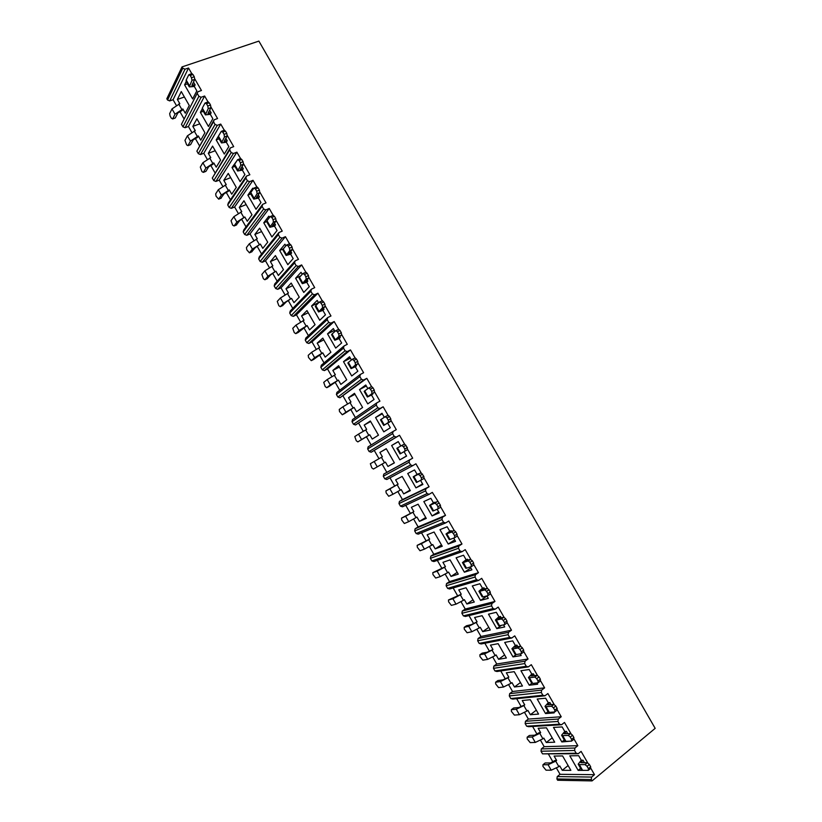 <?xml version="1.0" encoding="UTF-8"?>
<svg xmlns="http://www.w3.org/2000/svg" width="822" height="822" viewBox="0 0 822 822"><rect width="100%" height="100%" fill="white"/><g stroke="black" fill="none" stroke-linecap="round" stroke-linejoin="round"><path stroke-width="1.23" d="M208.028 101.949L204.627 96.02L188.433 126.496L185.084 127.718L182.936 126.845L198.893 96.318L201.143 97.253L185.084 127.718M199.458 145.71L195.194 138.271M191.701 132.188L188.433 126.496M211.069 107.25L217.563 118.543L214.1 119.817L213.515 121.769L215.045 124.43L217.275 125.345L200.476 154.557L198.338 153.693L215.045 124.43M198.308 135.938L190.457 141.096L187.426 135.805L195.266 130.626L192.831 126.383L196.91 118.8L204.925 132.763L200.743 140.182L198.308 135.938L197.527 137.356L193.242 139.843L190.591 144.651L187.971 145.648L190.591 144.651M209.6 110.107L211.151 112.799L210.298 114.32L205.377 114.885L208.223 108.617L207.771 106.007L210.514 105.031L210.956 107.641L208.223 108.617M202.099 109.151L200.373 112.367L208.459 126.465L212.826 118.707L210.298 114.32M224.283 130.236L220.738 124.071L203.805 153.293L200.476 154.557M214.963 172.733L210.648 165.222M207.185 159.191L203.805 153.293M227.324 135.538L233.695 146.624L230.252 147.95L229.687 149.923L231.218 152.584L233.438 153.488L215.888 181.436L213.751 180.593L231.218 152.584M213.792 162.92L205.911 168.048L202.87 162.735L210.74 157.608L208.305 153.354L212.569 146.09L220.594 160.064L216.227 167.174L213.792 162.92L212.97 164.277L208.675 166.763L205.911 171.366L203.322 172.373L205.911 171.366M225.783 138.281L227.201 140.757L226.317 142.216L221.478 142.925L224.488 136.945L224.067 134.366L226.78 133.349L227.201 135.918L224.488 136.945M220.686 132.393L216.186 139.915L224.293 154.033L228.845 146.604L226.317 142.216M240.558 158.564L236.88 152.162L219.197 180.121L215.888 181.436M230.479 199.787L226.132 192.214M222.7 186.234L219.197 180.121M243.61 163.876L249.857 174.757L246.436 176.114L245.881 178.117L247.412 180.778L249.621 181.662L231.331 208.346L229.194 207.514L247.412 180.778M229.287 189.933L221.385 195.03L218.333 189.707L226.235 184.611L223.8 180.357L228.249 173.411L236.284 187.406L231.732 194.198L229.287 189.933L228.434 191.238L224.139 193.725L220.851 198.287M241.997 166.506L243.281 168.746L242.367 170.144L237.599 170.997L240.784 165.304L240.373 162.766L243.076 161.708L243.476 164.246L240.784 165.304M236.942 160.701L232.03 167.503L240.137 181.641L244.894 174.541L242.367 170.144M256.854 186.933L253.032 180.295L234.609 206.99L231.331 208.346M246.025 226.893L241.627 219.227M238.236 213.309L234.609 206.99M259.906 192.256L266.03 202.911L262.639 204.329L262.095 206.343L263.626 209.014L265.835 209.887L246.785 235.298L244.658 234.486L263.626 209.014M244.812 216.987L236.88 222.043L233.828 216.72L241.76 211.665L239.315 207.401L243.949 200.763L251.994 214.778L247.258 221.252L244.812 216.987L239.623 220.717L236.253 225.064M258.221 194.763L259.392 196.787L258.427 198.112L253.741 199.109L257.091 193.704L256.711 191.207L259.392 190.108L259.773 192.605L257.091 193.704M253.217 189.05L252.734 188.197L247.884 195.133L256.012 209.281L260.964 202.52L258.427 198.112M273.171 215.343L269.215 208.459L250.042 233.9L246.785 235.298M261.591 254.019L257.152 246.292M253.793 240.425L250.042 233.9M276.233 220.666L282.234 231.116L278.863 232.575L278.329 234.619L279.86 237.291L282.059 238.144L262.259 262.28L260.153 261.488L279.86 237.291M260.358 244.083L252.395 249.097L249.333 243.764L257.296 238.75L254.851 234.476L259.67 228.156L267.725 242.192L262.804 248.357L260.358 244.083L255.128 247.751L251.676 251.881M274.476 223.06L275.514 224.858L274.517 226.122L269.904 227.262L273.428 222.145L273.068 219.69L275.73 218.549L276.089 221.005L273.428 222.145M269.524 217.44L268.815 216.196L263.77 222.793L271.907 236.972L277.055 230.54L274.517 226.122M289.519 243.795L285.429 236.674L265.496 260.841L262.259 262.28M277.168 281.186L272.699 273.387M269.369 267.582L265.496 260.841M292.581 249.128L298.458 259.362L295.119 260.872L294.584 262.927L296.125 265.609L298.314 266.441L277.754 289.303L275.658 288.522L296.125 265.609M275.925 271.209L267.931 276.192L264.869 270.849L272.853 265.866L270.407 261.591L275.421 255.591L283.487 269.647L278.37 275.483L275.925 271.209L270.654 274.815L267.119 278.73M290.762 251.398L291.656 252.971L290.628 254.173L286.097 255.457L289.786 250.628L289.447 248.203L292.087 247.032L292.427 249.456L289.786 250.628M285.851 245.86L284.915 244.226L279.675 250.494L287.823 264.694L293.166 258.591L290.628 254.173M305.876 272.277L301.653 264.92L280.98 287.823L277.754 289.303M292.776 308.394L288.255 300.523M284.967 294.769L280.98 287.823M308.949 277.62L314.703 287.649L311.384 289.2L310.87 291.286L312.411 293.968L314.6 294.779L293.279 316.367L291.183 315.597L312.411 293.968M291.512 298.376L283.487 303.318L280.425 297.975L288.44 293.022L285.984 288.748L291.183 283.066L299.259 297.143L293.968 302.66L291.512 298.376L286.2 301.921L282.583 305.62M307.058 279.778L307.829 281.124L306.76 282.254L302.311 283.682L306.174 279.151L305.856 276.767L308.476 275.555L308.795 277.939L306.174 279.151M302.208 274.332L301.037 272.298L295.601 278.237L303.76 292.447L309.298 286.683L306.76 282.254M322.265 300.811L317.909 293.218L296.475 314.836L293.279 316.367M308.404 335.643L303.842 327.69M300.585 321.998L296.475 314.836M325.348 306.164L330.978 315.967L327.68 317.569L327.177 319.676L328.718 322.368L330.896 323.159L308.815 343.462L306.729 342.712L328.718 322.368M307.12 325.584L299.064 330.485L295.992 325.132L304.037 320.22L301.582 315.936L306.976 310.572L315.062 324.669L309.575 329.869L307.12 325.584L298.067 332.54M323.385 308.199L324.022 309.319L322.912 310.387L318.546 311.959L322.584 307.716L322.286 305.373L324.885 304.119L325.173 306.462L322.584 307.716M318.576 302.845L317.189 300.41L311.548 306.02L319.727 320.251L325.461 314.816L322.912 310.387M338.674 329.375L334.184 321.546L311.99 341.89L308.815 343.462M324.053 362.923L319.45 354.899M316.223 349.268L311.99 341.89M341.767 334.739L347.274 344.326L344.007 345.98L343.514 348.107L345.055 350.799L347.223 351.58L324.382 370.588L322.296 369.859L345.055 350.799M322.748 352.823L314.662 357.683L311.589 352.33L319.666 347.459L317.2 343.164L322.789 338.119L330.886 352.237L325.204 357.118L322.748 352.823L313.583 359.491M339.733 336.66L340.246 337.544L339.096 338.551L334.801 340.277L339.013 336.321L338.736 334.009L341.315 332.725L341.592 335.027L339.013 336.321M334.975 331.4L333.352 328.564L327.526 333.835L335.705 348.086L341.644 342.99L339.096 338.551M355.114 357.981L350.48 349.915L327.526 368.975L324.382 370.588M339.722 390.234L335.078 382.138M331.883 376.568L327.526 368.975M358.207 363.365L363.591 372.736L360.344 374.431L359.861 376.589L361.413 379.281L363.56 380.041L339.959 397.766L337.893 397.047L361.413 379.281M338.397 380.093L330.28 384.922L327.207 379.558L335.314 374.729L332.848 370.424L338.613 365.708L346.73 379.836L340.863 384.398L338.397 380.093L329.108 386.484M356.101 365.163L356.481 365.821L355.289 366.756L351.076 368.626L355.464 364.968L355.217 362.697L357.776 361.372L358.022 363.643L355.464 364.968M351.405 359.985L349.545 356.758L343.514 361.701L351.713 375.973L357.847 371.205L355.289 366.756M371.565 386.617L366.807 378.326L339.959 397.766M355.412 417.597L350.727 409.418M347.562 403.91L343.093 396.101M374.668 392.022L379.928 401.177L376.712 402.924L376.24 405.102L377.791 407.794L379.939 408.544L355.566 424.964L353.501 424.265L377.791 407.794M354.066 407.414L345.928 412.192L342.846 406.828L350.973 402.03L348.507 397.725L354.467 393.327L362.594 407.486L356.532 411.719L354.066 407.414L344.654 413.507M372.5 393.697L371.513 395.012L367.383 397.016L371.945 393.656L371.719 391.416L374.257 390.06L374.483 392.289L371.945 393.656M367.845 388.621L365.759 384.994L359.533 389.587L367.742 403.89L374.072 399.461L371.513 395.012M388.046 415.305L383.144 406.777L355.566 424.964M371.133 444.99L366.396 436.739M363.273 431.283L358.669 423.268M391.159 420.73L396.286 429.659L393.101 431.458L392.639 433.656L394.19 436.359L396.327 437.078L371.184 452.213L369.129 451.525L394.19 436.359M358.505 434.129L366.663 429.372L364.197 425.066L370.352 420.987L378.48 435.167L372.232 439.071L369.756 434.766L357.847 441.897L361.588 439.513L358.505 434.129L354.785 436.554L356.245 440.736L357.847 441.897M388.909 422.282L383.71 425.457L388.446 422.385L388.241 420.186L390.758 418.788L390.964 420.977L388.446 422.385M384.316 417.299L382.004 413.271L375.572 417.525L383.792 431.838L390.327 427.748L387.758 423.299M404.547 444.024L399.513 435.27L371.184 452.213M407.671 449.47L412.675 458.183L386.813 472.331L382.096 464.101M378.993 458.697L374.267 450.466M381.408 457.309L382.374 456.755L379.898 452.439L386.248 448.689L394.396 462.878L387.943 466.464L385.467 462.149L373.414 469.043L371.791 467.841L370.352 463.7L381.408 457.309L384.511 462.704M400.807 446.007L398.259 441.578L391.632 445.503L399.862 459.837L406.592 456.087L404.054 451.668M424.203 478.26L429.084 486.758L402.461 499.601L397.848 491.556M394.704 486.09L389.967 477.818M412.675 458.183L409.51 460.032L409.058 462.252L410.62 464.954L412.747 465.663L415.911 463.803L421.07 472.784M398.105 484.179L397.149 484.744L400.252 490.148L401.208 489.583L403.684 493.899L410.322 490.642L402.163 476.431L395.629 479.853L398.105 484.179L385.939 490.878L386.135 492.861L388.724 496.272L392.978 494.248L389.885 488.854L385.939 490.878M418.573 473.924L417.114 474.397L414.545 469.937L407.722 473.513L415.953 487.867L422.888 484.456L420.576 480.428M440.767 507.082L445.524 515.363L418.121 526.902L413.62 519.052M410.435 513.514L405.729 505.294M429.084 486.758L425.95 488.648L425.508 490.888L427.06 493.601L429.187 494.289L432.321 492.378L440.417 505.211L440.541 507.297L438.188 508.746M413.856 511.633L412.911 512.219L416.014 517.624L416.96 517.038L419.446 521.374L426.279 518.435L418.11 504.205L411.38 507.308L413.856 511.633L401.547 518.096L401.722 520.038L404.352 523.491L408.709 521.672L405.606 516.267L401.547 518.096M435.064 502.622L433.43 502.797L430.851 498.327L423.823 501.564L432.074 515.939L439.215 512.877L437.119 509.239M457.351 535.954L461.974 544.01L433.8 554.244L429.413 546.589M426.186 540.968L421.511 532.81M445.524 515.363L442.4 517.305L441.979 519.566L443.541 522.278L445.647 522.946L448.761 520.994L454.186 530.447M429.639 539.129L428.694 539.725L431.797 545.14L432.742 544.544L435.228 548.88L442.257 546.27L434.078 532.019L427.152 534.793L429.639 539.129L417.165 545.356L417.319 547.267L420.001 550.75L424.45 549.137L421.357 543.722L417.165 545.356M451.566 531.361L451.175 530.683L449.757 531.238L447.189 526.758L439.955 529.666L448.216 544.051L455.552 541.328L453.693 538.081M473.955 564.858L478.455 572.698L449.511 581.616L445.226 574.167M441.959 568.475L437.314 560.368M461.974 544.01L458.892 546.003L458.471 548.284L460.032 550.997L462.139 551.654L465.221 549.651L470.79 559.35M445.432 566.656L444.497 567.272L447.61 572.698L448.545 572.081L451.031 576.428L458.255 574.146L450.055 559.874L442.945 562.32L445.432 566.656L432.814 572.646L432.947 574.527L435.681 578.041L440.222 576.633L437.119 571.218L432.814 572.646M468.098 560.142L467.574 559.227L466.115 559.72L463.536 555.23L456.107 557.789L464.379 572.204L471.92 569.821L470.287 566.975M490.59 593.813L494.967 601.427L465.231 609.04L461.07 601.776M457.762 596.001L453.138 587.956M478.455 572.698L475.393 574.742L474.993 577.044L476.555 579.767L478.651 580.404L481.702 578.349L487.415 588.295M461.245 594.234L460.32 594.851L463.444 600.286L464.368 599.659L466.855 604.006L474.273 602.053L466.064 587.761L458.758 589.888L461.245 594.234L448.483 599.978L448.596 601.817L451.381 605.372L456.015 604.17L452.912 598.755L448.483 599.978M484.651 588.963L483.994 587.822L482.504 588.244L479.914 583.743L472.28 585.963L480.562 600.399L488.309 598.354L486.901 595.899M507.246 622.809L511.49 630.197L480.983 636.485L476.924 629.426M473.575 623.579L468.982 615.575M494.967 601.427L491.926 603.523L491.535 605.845L493.097 608.568L495.183 609.184L498.214 607.088L504.071 617.281M477.089 621.833L476.164 622.48L479.288 627.916L480.212 627.278L482.709 631.625L490.313 630.001L482.103 615.699L474.592 617.486L477.089 621.833L471.304 624.658L466.475 625.758L464.173 627.35L464.276 629.149L467.091 632.745L471.828 631.748L468.715 626.323L464.173 627.35M501.225 617.825L500.444 616.449L498.903 616.798L496.313 612.298L488.474 614.178L496.776 628.625L504.718 626.929L503.537 624.874M523.922 651.836L528.043 659.008L496.745 663.981L492.81 657.107M489.409 651.188L484.857 643.246M511.49 630.197L508.479 632.344L508.099 634.687L509.661 637.42L511.736 638.016L514.747 635.868L520.747 646.308M492.953 649.483L492.039 650.14L495.163 655.586L496.077 654.928L498.574 659.285L506.373 658.001L498.153 643.667L490.446 645.126L492.953 649.483L487.127 652.247L482.165 653.13L479.894 654.754L479.966 656.521L482.833 660.158L487.662 659.367L484.548 653.922L479.894 654.754M517.829 646.729L516.904 645.116L515.332 645.404L512.743 640.893L504.687 642.424L513 656.901L521.158 655.545L520.203 653.891M540.629 680.914L544.616 687.86L512.538 691.508L508.715 684.829M505.273 678.838L500.742 670.947M528.043 659.008L525.053 661.196L524.683 663.57L526.255 666.303L528.32 666.889L531.3 664.679L537.444 675.376M508.828 677.164L507.924 677.831L511.058 683.288L511.962 682.62L514.469 686.987L522.463 686.021L514.223 671.677L506.331 672.807L508.828 677.164L502.961 679.866L497.885 680.544L495.625 682.198L495.676 683.935L498.605 687.603L503.526 687.017L500.403 681.572L495.625 682.198M534.454 675.674L533.396 673.824L531.783 674.05L529.193 669.529L520.932 670.711L529.255 685.209L537.619 684.202L536.889 682.948M557.357 710.033L561.221 716.753L528.351 719.075L524.631 712.592M521.158 706.53L516.658 698.69M544.616 687.86L541.657 690.1L541.297 692.504L542.869 695.237L544.924 695.802L547.884 693.542L554.172 704.485M524.734 704.886L523.84 705.574L526.974 711.03L527.868 710.352L530.375 714.719L538.574 714.092L530.324 699.717L522.227 700.519L524.734 704.886L518.826 707.526L513.616 707.989L511.376 709.674L511.407 711.379L514.387 715.089L519.401 714.708L516.278 709.252L511.376 709.674M551.11 704.659L549.908 702.574L548.253 702.728L545.664 698.207L537.198 699.039L545.531 713.558L554.1 712.9L553.607 712.037M574.105 739.194L577.835 745.688L544.185 746.674L540.588 740.396M537.064 734.252L532.594 726.463M561.221 716.753L558.282 719.044L557.933 721.469L559.505 724.203L561.56 724.747L564.488 722.446L570.92 733.635M540.66 732.649L539.777 733.347L542.91 738.814L543.804 738.115L546.311 742.492L554.706 742.204L546.445 727.809L538.153 728.271L540.66 732.649L539.088 732.731L534.711 735.217L529.378 735.464L527.159 737.19L527.169 738.855L530.2 742.615L535.307 742.43L532.173 736.974L527.159 737.19M567.786 733.686L566.45 731.364L564.755 731.457L562.156 726.925L553.483 727.419L561.837 741.947L570.345 741.177M584.483 762.754L583.014 760.206L581.277 760.216L578.667 755.685L569.8 755.819L578.154 770.378L587.103 770.358M585.675 764.84L585.377 764.316M556.617 760.442L555.734 761.162L558.878 766.638L559.751 765.919L562.269 770.306L570.858 770.348L562.587 755.932L554.1 756.065L556.617 760.442L554.994 760.463L550.627 762.95L545.161 762.98L542.952 764.748L542.941 766.381L546.024 770.173L551.223 770.204L548.089 764.727L542.952 764.748M590.884 768.395L594.491 774.663L560.039 774.314L556.556 768.231M552.98 762.015L548.551 754.288M577.835 745.688L574.927 748.03L574.599 750.476L576.171 753.219L578.205 753.743L581.113 751.39L587.689 762.837M594.491 774.663L591.604 777.067L591.285 779.523L592.066 780.9L655.175 728.343L258.879 41.1L182.011 66.911L182.772 68.236L185.022 69.192L169.712 100.911L167.554 100.017L182.772 68.236M359.861 376.589L336.414 394.478L337.893 397.047M336.414 394.478L336.897 392.413L360.344 374.431M343.514 348.107L320.827 367.29L322.296 369.859M320.827 367.29L321.31 365.245L344.007 345.98M327.177 319.676L305.26 340.144L306.729 342.712M305.26 340.144L305.753 338.119L327.68 317.569M310.87 291.286L289.714 313.038L291.183 315.597M289.714 313.038L290.217 311.035L311.384 289.2M294.584 262.927L274.188 285.964L275.658 288.522M274.188 285.964L274.702 283.98L295.119 260.872M278.329 234.619L258.683 258.93L260.153 261.488M258.683 258.93L259.207 256.967L278.863 232.575M262.095 206.343L243.199 231.938L244.658 234.486M243.199 231.938L243.744 229.985L262.639 204.329M245.881 178.117L227.735 204.976L229.194 207.514M227.735 204.976L228.29 203.044L246.436 176.114M229.687 149.923L212.302 178.045L213.751 180.593M212.302 178.045L230.252 147.95M213.515 121.769L196.879 151.156L198.338 153.693M196.879 151.156L214.1 119.817M194.845 78.994L201.452 90.502L197.968 91.725L181.477 124.307L182.936 126.845M181.477 124.307L197.968 91.725M183.974 118.728L179.751 111.36M176.227 105.216L173.082 99.729L169.712 100.911M182.011 66.911L166.825 98.753L167.554 100.017M591.285 779.523L556.905 778.948L557.655 780.253L592.066 780.9M556.905 778.948L557.234 776.595L591.604 777.067M560.039 774.314L557.234 776.595M578.205 753.743L542.51 753.856L576.171 753.219M574.599 750.476L541.01 751.236L542.51 753.856M541.01 751.236L541.349 748.914L574.927 748.03M544.185 746.674L541.349 748.914M561.56 724.747L528.618 726.699L526.645 726.186L559.505 724.203M557.933 721.469L525.145 723.576L526.645 726.186M525.145 723.576L525.494 721.264L558.282 719.044M528.351 719.075L525.494 721.264M544.924 695.802L512.774 699.08L510.791 698.546L542.869 695.237M541.297 692.504L509.301 695.936L510.791 698.546M509.301 695.936L509.661 693.655L541.657 690.1M512.538 691.508L509.661 693.655M528.32 666.889L496.961 671.502L494.967 670.947L526.255 666.303M524.683 663.57L493.477 668.348L494.967 670.947M493.477 668.348L493.847 666.077L525.053 661.196M496.745 663.981L493.847 666.077M511.736 638.016L481.158 643.965L479.164 643.39L509.661 637.42M508.099 634.687L477.674 640.79L479.164 643.39M477.674 640.79L478.055 638.54L508.479 632.344M480.983 636.485L478.055 638.54M495.183 609.184L465.386 616.459L463.382 615.873L493.097 608.568M491.535 605.845L461.892 613.274L463.382 615.873M461.892 613.274L462.283 611.044L491.926 603.523M465.231 609.04L462.283 611.044M478.651 580.404L449.634 588.994L447.62 588.388L476.555 579.767M474.993 577.044L446.13 585.788L447.62 588.388M446.13 585.788L446.531 583.589L475.393 574.742M449.511 581.616L446.531 583.589M462.139 551.654L433.903 561.56L431.879 560.943L460.032 550.997M458.471 548.284L430.389 558.354L431.879 560.943M430.389 558.354L430.81 556.165L458.892 546.003M433.8 554.244L430.81 556.165M445.647 522.946L418.193 534.166L416.158 533.529L443.541 522.278M441.979 519.566L414.678 530.94L416.158 533.529M414.678 530.94L415.1 528.782L442.4 517.305M418.121 526.902L415.1 528.782M429.187 494.289L402.503 506.814L400.468 506.157L427.06 493.601M425.508 490.888L398.978 503.578L400.468 506.157M398.978 503.578L399.42 501.43L425.95 488.648M402.461 499.601L399.42 501.43M412.747 465.663L386.833 479.493L384.788 478.825L410.62 464.954M409.058 462.252L383.309 476.246L384.788 478.825M383.309 476.246L383.751 474.119L409.51 460.032M386.813 472.331L383.751 474.119M392.639 433.656L367.66 448.956L369.129 451.525M367.66 448.956L368.112 446.849L393.101 431.458M376.24 405.102L352.022 421.696L353.501 424.265M352.022 421.696L352.494 419.61L376.712 402.924M366.807 378.326L363.56 380.041M383.144 406.777L379.939 408.544M399.513 435.27L396.327 437.078M191.793 73.692L188.536 68.01L185.022 69.192M197.372 93.657L198.893 96.318M204.627 96.02L201.143 97.253M220.738 124.071L217.275 125.345M236.88 152.162L233.438 153.488M253.032 180.295L249.621 181.662M269.215 208.459L265.835 209.887M285.429 236.674L282.059 238.144M301.653 264.92L298.314 266.441M317.909 293.218L314.6 294.779M334.184 321.546L330.896 323.159M350.48 349.915L347.223 351.58M188.536 68.01L173.082 99.729M193.437 81.964L195.112 84.882L194.311 86.464L189.307 86.896L191.978 80.34L191.505 77.7L194.269 76.754L194.732 79.395L191.978 80.34M186.224 81.522L184.58 84.851L192.656 98.928L196.828 90.852L194.311 86.464M182.854 108.987L175.035 114.196L171.993 108.905L179.812 103.695L177.377 99.452L181.272 91.561L189.276 105.493L185.279 113.231L182.854 108.987L182.104 110.467L177.819 112.963L175.292 117.967L172.641 118.964M562.269 770.306L568.115 765.559M578.154 770.378L580.62 768.365M581.277 760.216L578.195 764.141L579.325 764.624L582.603 770.337L581.462 769.834L578.277 764.285M558.878 766.638L551.223 770.204M548.089 764.727L555.734 761.162M580.815 762.641L587.35 762.744L589.353 764.46L587.072 766.34L588.398 768.642L588.316 770.368L582.603 770.337M587.072 766.34L585.069 764.614L579.325 764.624M580.784 762.58L581.657 761.306L582.5 762.765M583.014 760.206L581.657 761.306M589.353 764.46L590.669 766.762L590.597 768.488L588.768 769.998M546.311 742.492L552.209 737.848M530.375 714.719L536.324 710.167M514.469 686.987L520.46 682.527M498.574 659.285L504.616 654.928M482.709 631.625L488.792 627.361M466.855 604.006L472.999 599.834M451.031 576.428L457.217 572.348M435.228 548.88L441.465 544.894M419.446 521.374L425.734 517.48M403.684 493.899L410.014 490.107M387.943 466.464L394.324 462.765M379.898 452.439L386.299 448.791M364.197 425.066L370.65 421.511M369.756 434.766L361.588 439.513M348.507 397.725L355.012 394.262M332.848 370.424L339.394 367.054M317.2 343.164L323.796 339.887M301.582 315.936L308.219 312.75M285.984 288.748L292.673 285.655M270.407 261.591L277.137 258.591M254.851 234.476L261.632 231.568M239.315 207.401L246.138 204.575M223.8 180.357L230.674 177.634M208.305 153.354L215.22 150.714M192.831 126.383L199.797 123.834M177.377 99.452L184.395 96.996M561.837 741.947L564.313 739.975M564.755 731.457L561.59 735.217L562.669 735.628L565.947 741.341L564.848 740.91L561.662 735.351M545.531 713.558L548.038 711.626M548.253 702.728L545.007 706.345L546.044 706.684L549.312 712.376L548.264 712.027L545.068 706.468M529.255 685.209L531.783 683.308M531.783 674.05L528.443 677.513L529.44 677.77L532.707 683.452L531.7 683.185L528.505 677.616M513 656.901L516.226 654.559M515.332 645.404L511.911 648.722L512.866 648.897L516.124 654.579L515.168 654.384L511.962 648.815M496.776 628.625L501.461 625.326M498.903 616.798L495.409 619.973L496.303 620.065L499.56 625.737L498.656 625.624L495.45 620.045M480.562 600.399L486.973 596.022M482.504 588.244L478.918 591.254L479.771 591.275L483.028 596.936L482.165 596.906L478.959 591.326M464.379 572.204L470.831 567.93M466.115 559.72L462.457 562.587L463.269 562.525L466.516 568.187L465.694 568.228L462.488 562.638M448.216 544.051L454.72 539.879M449.757 531.238L446.017 533.961L446.778 533.817L450.024 539.468L449.254 539.592L446.038 534.002M432.074 515.939L438.64 511.87M433.43 502.797L429.598 505.376L430.317 505.16L433.564 510.791L432.834 510.996L429.618 505.396M415.953 487.867L422.57 483.901M417.114 474.397L413.209 476.822L413.887 476.534L417.114 482.165L416.435 482.442L413.219 476.832M399.862 459.837L406.53 455.963M391.632 445.503L398.321 441.681M375.572 417.525L382.312 413.815M359.533 389.587L366.324 385.98M343.514 361.701L350.367 358.176M327.526 333.835L334.42 330.423M311.548 306.02L318.504 302.702M295.601 278.237L300.821 275.843M279.675 250.494L283.323 248.881M263.77 222.793L266.647 221.57M247.884 195.133L250.782 193.951M232.03 167.503L234.938 166.363M216.186 139.915L219.114 138.815M200.373 112.367L203.322 111.299M184.58 84.851L187.55 83.834M542.91 738.814L535.307 742.43M532.173 736.974L539.777 733.347M526.974 711.03L519.401 714.708M516.278 709.252L523.84 705.574M511.058 683.288L503.526 687.017M500.403 681.572L507.924 677.831M495.163 655.586L487.662 659.367M484.548 653.922L492.039 650.14M479.288 627.916L471.828 631.748M468.715 626.323L476.164 622.48M463.444 600.286L456.015 604.17M452.912 598.755L460.32 594.851M447.61 572.698L440.222 576.633M437.119 571.218L444.497 567.272M431.797 545.14L424.45 549.137M421.357 543.722L428.694 539.725M416.014 517.624L408.709 521.672M405.606 516.267L412.911 512.219M400.252 490.148L392.978 494.248M389.885 488.854L397.149 484.744M345.928 412.192L342.301 414.781L344.737 413.466M342.846 406.828L339.25 409.448L339.496 411.524L342.301 414.781M330.28 384.922L326.776 387.696L329.232 386.422M327.207 379.558L323.724 382.374L325.224 386.617L326.776 387.696M314.662 357.683L311.271 360.653L313.737 359.409M311.589 352.33L308.219 355.34L308.517 357.488L311.271 360.653M299.064 330.485L295.786 333.65L298.273 332.437M295.992 325.132L292.745 328.338L294.276 332.643L295.786 333.65M283.487 303.318L280.323 306.678L282.83 305.507M280.425 297.975L277.281 301.376L278.833 305.712L280.323 306.678M267.931 276.192L264.89 279.747L267.407 278.607M264.869 270.849L261.848 274.445L263.42 278.812L264.89 279.747M252.395 249.097L249.467 252.847L252.005 251.738M249.333 243.764L246.436 247.556L246.805 249.837L249.467 252.847M236.88 222.043L234.065 225.988L236.623 224.909M233.828 216.72L231.033 220.707L232.636 225.136L234.065 225.988M221.385 195.03L218.683 199.16L221.252 198.123M218.333 189.707L215.662 193.889L216.073 196.232L218.683 199.16M205.911 168.048L203.322 172.373L201.945 171.593L200.301 167.102L202.87 162.735M190.457 141.096L187.991 145.628L186.625 144.877L184.971 140.357L187.426 135.805M175.035 114.196L172.671 118.902L175.292 117.967M171.993 108.905L169.661 113.652L170.133 116.097L171.336 118.193L172.671 118.902M564.211 733.717L570.622 733.563L572.554 735.238L570.263 737.067L571.578 739.368L571.526 741.136L565.947 741.341M570.263 737.067L568.321 735.392L562.669 735.628M564.18 733.666L565.084 732.453L565.844 733.779M566.45 731.364L565.084 732.453M547.627 704.844L553.915 704.423L555.795 706.057L553.473 707.845L554.788 710.146L554.768 711.955L549.312 712.376M553.473 707.845L551.593 706.211L546.044 706.684M547.606 704.803L548.531 703.632L549.219 704.824M549.908 702.574L548.531 703.632M533.396 673.824L531.043 675.972L537.228 675.324L539.047 676.907L536.704 678.664L538.03 680.965L538.02 682.805L532.707 683.452M536.704 678.664L534.886 677.071L529.44 677.77M514.531 647.222L520.573 646.267L522.33 647.808L519.966 649.524L521.292 651.815L521.312 653.706L516.124 654.579M519.966 649.524L518.209 647.972L512.866 648.897M514.51 647.181L515.507 646.133L516.031 647.048M516.904 645.116L515.507 646.133M500.444 616.449L498.009 618.442L503.927 617.25L505.643 618.75L503.259 620.425L504.574 622.716L504.616 624.638L499.56 625.737M503.259 620.425L501.554 618.915L496.303 620.065M481.538 589.764L487.312 588.275L488.967 589.744L486.573 591.378L487.878 593.659L487.949 595.621L483.028 596.936M486.573 591.378L484.918 589.898L479.771 591.275M481.517 589.734L482.565 588.788L482.946 589.436M483.994 587.822L482.565 588.788M467.574 559.227L465.057 561.066L470.451 559.35L472.331 560.768L469.907 562.361L471.212 564.642L471.304 566.646L466.516 568.187M469.907 562.361L468.304 560.933L463.269 562.525M451.175 530.683L448.617 532.451L454.155 530.437L455.707 531.834L453.261 533.386L454.576 535.667L454.679 537.711L450.024 539.468M453.261 533.386L451.71 531.998L446.778 533.817M439.112 502.941L436.646 504.461L437.951 506.732L438.085 508.818L433.564 510.791M436.646 504.461L434.828 503.136L430.317 505.16M434.807 502.18L432.208 503.865L437.283 501.615L435.146 503.105M418.449 473.708L415.809 475.322L421.09 472.773L423.844 476.37L423.998 478.476L417.114 482.165M422.539 474.099L420.052 475.568L418.254 474.284L413.887 476.534M421.511 479.966L421.357 477.849L423.844 476.37M420.052 475.568L421.357 477.849M405.986 445.288L403.479 446.726L401.711 445.483L404.588 444.003L407.291 447.558L407.465 449.706L400.057 453.929L396.841 448.319L397.468 447.949L400.694 453.569M401.711 445.483L397.468 447.949M404.969 451.155L404.784 448.997L407.291 447.558M403.479 446.726L404.784 448.997M389.032 422.487L390.964 420.977M385.189 416.723L388.107 415.264L389.464 416.518L386.936 417.925L385.189 416.723L381.079 419.405L384.306 425.015M383.699 425.436L380.494 419.857L381.079 419.405M386.936 417.925L388.241 420.186M372.746 394.139L369.992 395.536L374.483 392.289M368.801 387.943L371.647 386.576L372.962 387.799L370.414 389.155L368.698 388.005L364.711 390.902L367.927 396.512M367.372 396.995L364.177 391.426L364.711 390.902M370.414 389.155L371.719 391.416M356.481 365.821L353.686 367.146L358.022 363.643M352.381 359.245L355.217 357.919L356.481 359.111L353.912 360.437L352.227 359.327L348.364 362.44L351.58 368.04M351.056 368.585L347.87 363.036L348.364 362.44M353.912 360.437L355.217 362.697M340.246 337.544L337.41 338.798L341.592 335.027M335.982 330.588L338.798 329.314L340.02 330.475L337.441 331.759L335.777 330.68L332.047 334.02L335.263 339.609M334.77 340.226L331.595 334.698L332.047 334.02M337.441 331.759L338.736 334.009M324.022 309.319L321.145 310.49L325.173 306.462M319.604 301.962L322.409 300.739L323.591 301.869L320.991 303.113L319.347 302.085L315.751 305.64L318.957 311.219M318.504 311.898L315.34 306.39L315.751 305.64M320.991 303.113L322.286 305.373M307.829 281.124L304.911 282.223L308.795 277.939M303.256 273.387L306.041 272.205L307.181 273.305L304.561 274.517L302.948 273.531L299.475 277.302L302.681 282.871M302.26 283.611L299.116 278.124L299.475 277.302M304.561 274.517L305.856 276.767M291.656 252.971L288.707 253.998L292.427 249.456M289.21 243.857L290.803 244.792L288.162 245.963L286.57 245.018L283.22 248.994L286.426 254.563M286.046 255.365L282.902 249.898L283.22 248.994M288.162 245.963L289.447 248.203M275.514 224.858L272.514 225.803L276.089 221.005M272.873 215.415L274.445 216.309L271.784 217.44L270.212 216.546L266.996 220.738L270.191 226.297M269.852 227.16L266.718 221.714L266.996 220.738M271.784 217.44L273.068 219.69M259.392 196.787L256.351 197.66L259.773 192.605M256.556 187.015L258.108 187.878L255.426 188.968L253.885 188.104L250.792 192.512L253.977 198.071M253.679 198.996L250.556 193.571L250.792 192.512M255.426 188.968L256.711 191.207M243.281 168.746L240.209 169.548L243.476 164.246M240.271 158.667L241.791 159.478L239.089 160.526L237.568 159.715L234.609 164.338L237.794 169.877M237.527 170.873L234.424 165.469L234.609 164.338M239.089 160.526L240.373 162.766M227.201 140.757L224.087 141.487L227.201 135.918M224.016 130.338L225.495 131.119L222.783 132.137L221.282 131.366L218.447 136.195L221.632 141.733M221.395 142.781L218.303 137.397L218.447 136.195M222.783 132.137L224.067 134.366M211.151 112.799L207.987 113.457L210.956 107.641M207.791 102.031L209.23 102.801L206.497 103.778L205.027 103.048L202.315 108.093L205.49 113.621M205.295 114.731L202.212 109.377L202.315 108.093M206.497 103.778L207.771 106.007M195.112 84.882L191.916 85.467L194.732 79.395M191.588 73.764L192.985 74.525L190.231 75.47L188.783 74.781L186.204 80.032L189.368 85.55M189.214 86.731L186.142 81.388L186.204 80.032M190.231 75.47L191.505 77.7M572.554 735.238L573.879 737.539L573.828 739.297L571.948 740.807M555.795 706.057L557.111 708.348L557.08 710.157L555.148 711.647M539.047 676.907L540.373 679.208L540.362 681.048L538.379 682.537M522.33 647.808L523.645 650.099L523.665 651.98L521.621 653.469M505.643 618.75L506.958 621.042L506.989 622.963L504.893 624.443M488.967 589.744L490.282 592.025L490.344 593.987L488.186 595.457M472.331 560.768L473.636 563.049L473.719 565.043L471.499 566.512M455.707 531.834L457.011 534.115L457.124 536.149L454.833 537.609M389.464 416.518L390.758 418.788M372.962 387.799L374.257 390.06M356.481 359.111L357.776 361.372M340.02 330.475L341.315 332.725M323.591 301.869L324.885 304.119M307.181 273.305L308.476 275.555M290.803 244.792L292.087 247.032M274.445 216.309L275.73 218.549M258.108 187.878L259.392 190.108M241.791 159.478L243.076 161.708M225.495 131.119L226.78 133.349M209.23 102.801L210.514 105.031M192.985 74.525L194.269 76.754M585.007 764.614L587.288 762.744M588.398 768.642L590.669 766.762M365.698 429.916L368.79 435.3M349.997 402.554L353.09 407.938M334.328 375.233L337.41 380.607M318.669 347.953L321.751 353.316M303.041 320.703L306.113 326.067M287.433 293.495L290.505 298.848M271.846 266.328L274.908 271.671M256.279 239.192L259.341 244.524M240.733 212.086L243.785 217.419M225.207 185.032L228.259 190.355M209.702 158.009L212.744 163.321M194.218 131.017L197.259 136.329M178.754 104.065L181.796 109.367M377.277 466.865L374.185 461.471M568.228 735.392L570.53 733.563M551.47 706.211L553.792 704.423M534.732 677.071L537.074 675.324M532.009 674.862L532.615 675.92M518.024 647.983L520.377 646.267M501.328 618.925L503.711 617.25M499.026 617.435L499.478 618.226M484.672 589.919L487.076 588.285M468.026 560.943L470.451 559.35M466.136 560.172L466.434 560.696M451.412 532.019L453.857 530.467M434.828 503.136L437.283 501.615M418.254 474.284L420.741 472.814M338.417 337.801L338.715 338.315M322.121 309.421L322.481 310.058M305.835 281.073L306.277 281.843M289.58 252.765L290.094 253.669M273.346 224.509L273.942 225.536M257.132 196.283L257.8 197.434M240.949 168.099L241.689 169.383M224.786 139.946L225.598 141.363M208.644 111.843L209.528 113.385M192.523 83.782L193.478 85.447M571.578 739.368L573.879 737.539M554.788 710.146L557.111 708.348M538.03 680.965L540.373 679.208M521.292 651.815L523.645 650.099M504.574 622.716L506.958 621.042M487.878 593.659L490.282 592.025M471.212 564.642L473.636 563.049M454.576 535.667L457.011 534.115M437.951 506.732L440.417 505.211M385.58 416.662L388.107 415.264M402.081 445.432L404.588 444.003M568.321 735.392L570.622 733.563M534.886 677.071L537.228 675.324M205.551 102.832L208.285 101.846M336.219 330.588L338.798 329.314M551.593 706.211L553.915 704.423M221.806 131.16L224.529 130.143M501.554 618.915L503.927 617.25M189.317 74.535L192.071 73.6M418.603 474.253L421.09 472.773M518.209 647.972L520.573 646.267M287.053 244.884L289.693 243.713M319.809 301.982L322.409 300.739M254.388 187.94L257.06 186.851M468.304 560.933L470.729 559.34M352.648 359.245L355.217 357.919M303.421 273.407L306.041 272.205M484.918 589.898L487.312 588.275M369.109 387.933L371.647 386.576M585.069 764.614L587.35 762.744M270.705 216.392L273.366 215.261M451.71 531.998L454.155 530.437M238.082 159.53L240.784 158.482"/></g></svg>
